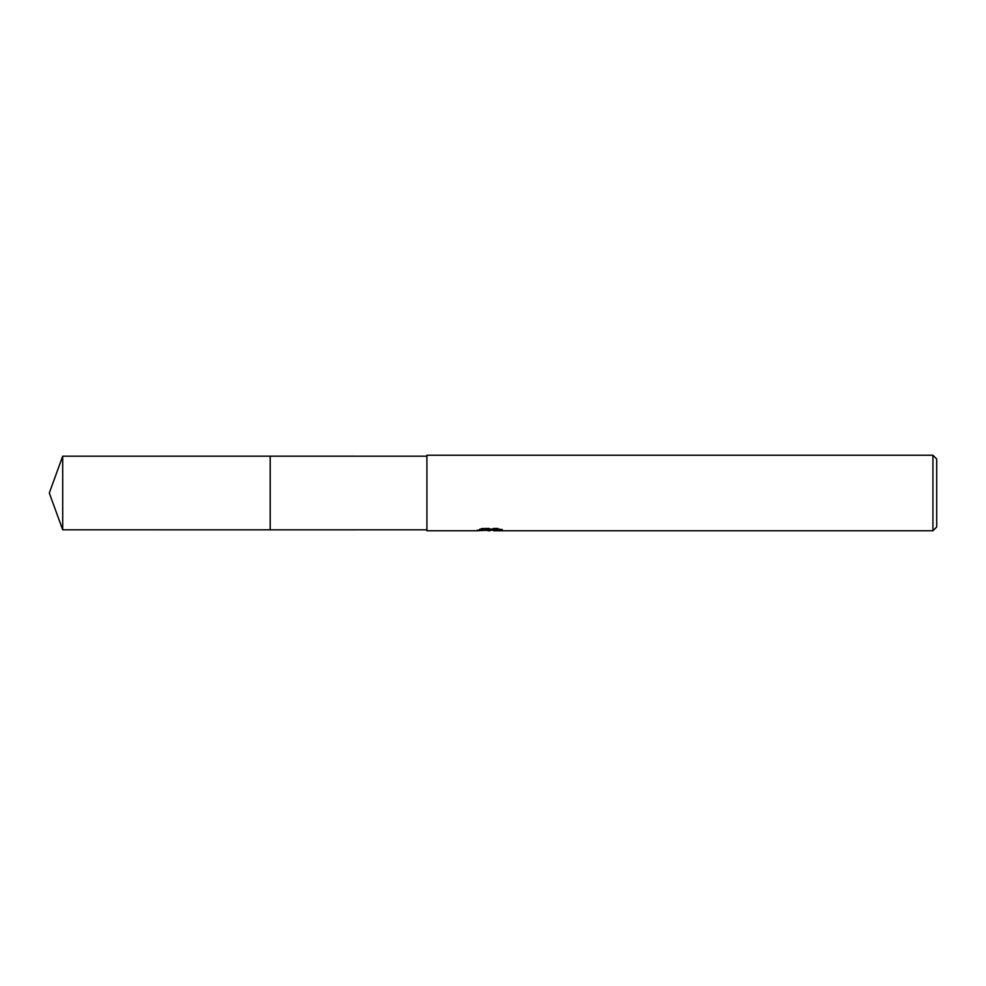 <?xml version="1.0" encoding="UTF-8"?>
<svg xmlns="http://www.w3.org/2000/svg" width="986" height="986" viewBox="0 0 986 986"><rect width="100%" height="100%" fill="white"/><g stroke="black" fill="none" stroke-linecap="round" stroke-linejoin="round"><path stroke-width="0.74" stroke-dasharray="4.93 3.7" d="M426.913 529.815L426.913 456.185L426.913 529.815M491.361 529.075L477.002 529.815L482.536 528.065L488.07 529.815L499.779 528.779L499.779 529.519L493.85 529.815M499.779 529.519L499.779 530.468L499.779 529.753L493.715 530.172M493.85 530.764L499.779 530.468M498.374 529.112L502.441 529.199L498.115 528.065L483.226 528.065L483.226 529.051M498.115 528.065L498.115 529.051M502.441 529.199L502.441 530.16M499.779 528.779L499.779 529.753M483.226 528.065L479.295 529.075L483.103 529.075M479.295 529.075L479.295 530.049M477.273 529.741L477.273 530.678M482.536 528.065L482.536 529.051L477.002 530.764L477.002 529.815L488.07 529.815M485.457 530.394L482.536 529.051M426.913 455.236L426.913 530.764M936.7 459.02L936.7 526.98M932.929 455.236L932.929 530.764M270.213 456.185L270.213 529.815M270.201 456.173L270.201 529.827L270.201 456.173M62.697 456.185L62.697 529.815M489.771 530.739L489.771 529.802M489.857 529.815L491.361 529.815"/><path stroke-width="1.48" d="M426.913 529.815L270.201 529.827L270.201 456.173L426.913 456.185M270.213 529.815L270.213 456.185M493.715 530.172L485.457 530.394M489.857 530.764L488.07 530.764M932.929 530.764L932.929 455.236L936.7 459.02L936.7 526.98L932.929 530.764L493.85 530.764L493.715 529.79L498.374 529.112M483.103 529.075L491.361 529.075L491.361 530.049L477.002 530.764L426.913 530.764L426.913 455.236L932.929 455.236M491.361 530.049L479.295 530.049L483.226 529.051L498.115 529.051L502.441 530.16L493.715 530.739M62.697 529.815L62.697 456.185L270.201 456.173L270.201 529.827L62.697 529.815L49.3 493L62.697 456.185M491.361 529.815L493.715 529.815"/></g></svg>
